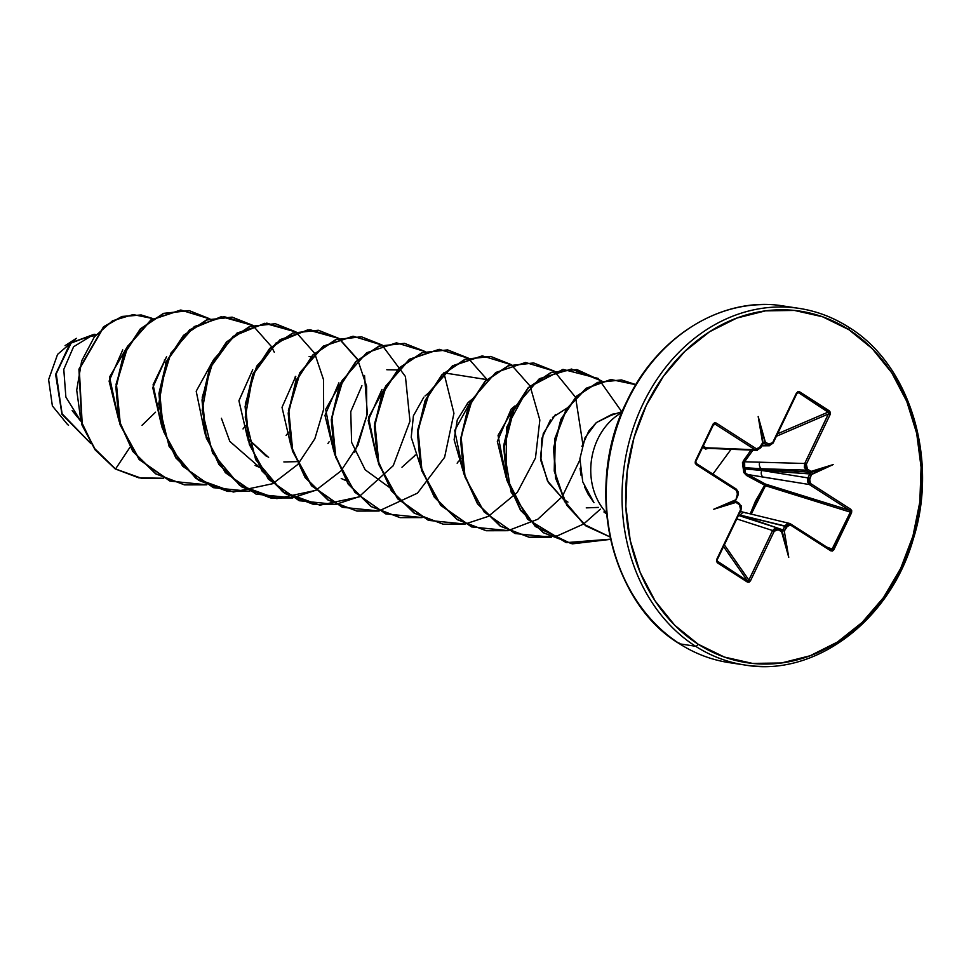 <?xml version="1.0" encoding="UTF-8"?>
<svg xmlns="http://www.w3.org/2000/svg" width="971" height="971" viewBox="0 0 971 971"><rect width="100%" height="100%" fill="white"/><g stroke="black" fill="none" stroke-linecap="round" stroke-linejoin="round"><path stroke-width="1.46" d="M782.056 530.639L788.743 557.318L782.056 530.639L788.743 557.318L784.289 531.064L782.141 530.506L782.966 529.935L784.544 530.627L782.966 529.935L784.859 525.954L787.372 523.539L790.443 523.855L789.472 523.418L784.859 525.954L786.449 526.646L740.4 515.14A4.94 3.872 -76.3 0 1 744.793 512.542A4.94 3.872 103.7 0 0 740.4 515.14L782.966 529.935L784.859 525.954L740.4 515.14L782.966 529.935L782.59 530.433L784.289 531.064L786.449 526.646L790.6 525.105L830.666 550.788L833.798 549.829L851.567 512.737L851.737 510.746L850.608 509.156L810.542 483.485L809.146 481.349L811.562 474.139L809.972 473.265L811.38 474.613L833.179 464.587L810.967 471.433L807.411 469.09L806.027 466.966L806.355 464.187L830.096 414.653L830.411 412.517L829.465 410.951L799.473 391.726L797.81 391.629L772.685 442.606L769.651 444.56L764.93 441.926L764.116 443.152A1.299 0.68 -57.3 0 0 765.33 442.108L758.181 416.523L762.636 442.776L758.618 448.978L756.324 448.736L716.258 423.053L714.498 422.798L713.127 424.011L695.357 461.104L695.187 463.094L696.316 464.684L736.382 490.355L737.778 492.491L735.945 499.713L713.746 509.253L735.945 502.408L739.514 504.75L740.897 506.874L740.57 509.654L716.829 559.187L716.513 561.323L717.46 562.889L747.452 582.115L749.102 582.212L750.498 580.767L774.239 531.234L777.273 529.28L781.995 531.914L781.485 530.482A1.299 0.68 122.7 0 1 781.582 530.53A1.299 0.68 122.7 0 1 781.594 531.732L788.743 557.318L784.289 531.064L788.306 524.862L790.6 525.105L830.666 550.788L832.426 551.043L833.798 549.829L826.709 547.061L832.56 549.222L850.329 512.142L764.65 485.197L765.536 485.634L756.275 501.667L751.214 514.108M703.344 445.835L705.723 447.777L718.042 448.214L705.723 447.777A1.299 0.971 -50.9 0 0 704.339 448.444L702.713 447.133L705.614 449.051L708.818 448.347M731.114 449.245L712.884 474.115L731.114 449.245M68.553 425.201L67.654 424.643L68.553 425.201M621.792 412.687L620.979 413.015A60.408 49.97 98.6 0 0 606.596 512.931A60.408 49.97 -81.4 0 1 620.979 413.015L620.469 413.27A58.139 48.101 -81.4 0 1 622.132 411.862A58.139 48.101 98.6 0 0 620.469 413.27L621.161 413.039A58.139 48.101 -81.4 0 1 621.913 412.396M695.576 646.261A180.363 149.218 98.6 0 0 763.145 666.422A180.363 149.218 -81.4 0 1 695.576 646.261L679.773 643.858A2.597 1.372 122.7 0 1 679.469 643.749A2.597 1.372 -57.3 0 0 679.773 643.858A180.363 149.218 -81.4 0 1 612.786 441.514A180.363 149.218 -81.4 0 1 765.099 304.578A180.363 149.218 98.6 0 0 612.786 441.514A180.363 149.218 98.6 0 0 679.773 643.858L695.576 646.261A180.363 149.218 -81.4 0 1 628.589 443.917A180.363 149.218 -81.4 0 1 780.89 306.982A180.363 149.218 -81.4 0 1 848.472 327.142A2.597 1.372 122.7 0 1 848.788 327.263A2.597 1.372 122.7 0 1 848.812 329.655A177.778 147.082 -81.4 0 1 900.663 568.436A177.778 147.082 -81.4 0 1 698.113 644.186A2.597 1.372 122.7 0 1 695.576 646.261A2.597 1.372 -57.3 0 0 698.113 644.186A177.778 147.082 -81.4 0 1 646.261 405.405A177.778 147.082 -81.4 0 1 848.812 329.655A2.597 1.372 -57.3 0 0 848.788 327.263A2.597 1.372 -57.3 0 0 848.472 327.142A180.363 149.218 98.6 0 0 780.89 306.982A180.363 149.218 98.6 0 0 628.589 443.917A180.363 149.218 98.6 0 0 695.576 646.261M622.277 411.51L611.05 415.333L596.34 422.591L588.802 431.039L581.896 446.466M580.051 468.265L581.095 475.438M584.53 486.835L588.123 494.227L593.949 502.638L582.746 481.871L579.905 458.737L585.064 437.703L596.34 422.591L612.422 414.192M603.889 511.948L606.693 513.999M605.989 513.392L606.693 513.89M735.812 501L735.945 502.408L713.746 509.253L735.812 501L713.746 509.253L735.848 500.029M94.903 335.663L90.643 336.33L73.59 346.756L63.783 369.368L65.87 397.054L80.642 421.001L72.157 410.612M142.021 425.322L155.542 412.19L142.021 425.322M127.723 346.004L109.553 377.027L118.45 418.841L109.092 381.069L122.747 349.876M166.575 356.636L152.763 387.672L161.417 424.934L153.102 384.722L166.575 356.636M243.017 428.939L245.481 425.674M213.341 360.12L196.203 391.228L204.505 431.476M286.105 435.469L288.557 432.229M296.264 379.892L294.978 377.112M252.727 369.745L238.939 400.659L247.581 438.03L238.927 400.78L252.727 369.745M248.139 438.904L268.615 457.462M283.872 461.941L296.301 461.662M295.803 376.299L282.015 407.335L290.669 444.584L282.015 407.335L295.803 376.299M338.879 382.853L324.982 415.43L333.757 451.127L325.673 409.374L342.605 379.758M381.967 389.407L368.179 420.443L376.845 457.681L368.531 417.433L385.681 386.324M419.921 464.223L411.219 437.338L413.403 415.819L423.841 397.175M471.845 399.421L454.707 430.529L463.009 470.777L454.112 439.742L457.268 419.933L468.131 402.516L471.845 399.421M506.097 477.344L498.05 435.372L514.933 405.963L511.207 409.07L497.334 441.38L506.097 477.331M555.4 414.593L543.262 433.552L540.483 457.159L547.45 480.876L563.289 499.167L548.312 482.429L540.883 460.679L541.879 438.322L550.46 419.885M563.823 499.531L567.95 502.128M586.241 507.869L598.439 507.42M616.1 413.61L612.24 414.216L596.34 422.591M386.81 369.745L397.2 369.915M415.272 454.914L414.095 456.649M345.834 480.524L341.222 478.509M309.118 356.515L311.036 356.818M329.108 441.805L327.919 443.541M221.412 418.295L229.824 441.404L259.658 467.427L255.045 465.412M65.069 345.652L76.357 338.321L57.58 354.366L48.611 379.637L52.373 405.914L67.654 424.643M158.394 407.99L158.856 407.225M165.592 363.676L164.33 360.059M163.492 478.29L141.62 478.339L115.549 468.981L130.041 447.17L115.549 468.981L94.163 448.104L80.836 420.516L76.709 390.087L81.673 360.921L94.393 336.828L112.515 320.794L133.1 314.58L152.945 318.597L141.317 314.992L122.2 316.546L103.885 326.851L79.294 369.283L82.256 424.934L95.51 449.949L115.549 468.981L95.158 449.889L81.904 424.873L78.93 369.223L103.521 326.802L121.848 316.497L141.147 314.956L122.006 316.449L103.654 326.693L78.967 369.101L81.88 424.813L95.134 449.864L115.197 468.92L141.438 478.302M90.655 443.31L61.938 413.597L56.172 373.252L71.453 342.411L95.838 334.546L94.527 334.303L70.543 343.273L56.015 374.308L62.18 414.119L90.655 443.31M90.764 443.468L61.998 414.411L55.626 374.49L70.118 343.285L94.175 334.255L70.24 343.164L55.638 374.345L61.962 414.338L90.764 443.468M687.334 329.582A179.611 148.599 98.6 0 0 640.872 606.887M679.069 643.033A2.597 1.372 -57.3 0 0 679.469 643.749C610.055 602.53 583.729 486.083 626.732 401.557C657.622 335.226 723.601 295.791 783.33 305.986L799.133 308.377C816.793 311.108 833.349 317.396 848.775 327.251C909.742 364.343 938.884 458.834 913.262 539.099C890.031 621.112 814.378 677.345 744.915 665.014L729.112 662.623C711.464 659.904 694.92 653.617 679.469 643.749M698.113 644.186L674.748 625.263L655.17 601.025L640.144 572.392L630.24 540.483L625.834 506.522L627.108 471.797L634.002 437.654L646.261 405.405L663.411 376.287L684.786 351.429L709.558 331.766L736.795 318.075L765.451 310.866L794.399 310.429L822.546 316.777L848.812 329.655L872.176 348.577L891.754 372.815L906.78 401.448L916.685 433.357L921.091 467.318L919.816 502.043L912.91 536.186L900.663 568.436L883.513 597.553L862.139 622.411L837.366 642.074L810.117 655.765L781.473 662.975L752.525 663.411L724.378 657.064L698.113 644.186M552.499 417.457L566.858 408.208M425.043 395.962L428.757 392.867M467.318 403.305L468.605 406.084M460.897 458.433L458.446 461.686M415.357 455.132L401.958 467.233M266.345 456.273L248.151 438.928M115.197 468.92L138.841 477.853L163.686 478.254M209.942 318.925L181.031 310.077L151.245 319.993L127.784 346.611L116.447 384.249L120.404 424.825L139.508 459.599L170.301 481.118L206.774 484.808M253.03 325.479L224.119 316.631L194.334 326.535L170.872 353.165L159.523 390.803L163.492 431.367L182.597 466.153L213.377 487.673L249.85 491.362L227.821 491.435L199.043 480.414L176.212 457.984L162.4 427.507L159.293 393.558L166.963 361.248L183.822 335.432L206.896 319.969L232.263 317.177L252.861 325.37M296.119 332.033L264.731 323.282L233.028 336.367L209.918 368.094L202.162 410.563L212.588 453.129L239.461 485.148L276.832 498.633L316.133 490.306M354.779 452.243L367.366 413.816L364.526 375.486M357.874 359.525L339.195 338.576L307.819 329.837L276.104 342.921L253.006 374.648L245.238 417.105L255.676 459.684L282.549 491.702L319.92 505.187L359.221 496.861M382.283 345.13L353.371 336.282L323.586 346.186L300.124 372.815L288.775 410.454L292.744 451.017L311.849 485.803L342.629 507.323L379.103 511.013M425.371 351.684L396.459 342.824L366.674 352.74L343.2 379.358L331.864 416.996L335.832 457.572L354.937 492.346L385.718 513.877L422.191 517.555M468.289 358.117L439.39 349.378L409.653 359.355L386.252 385.973L374.952 423.574L378.908 464.089L397.952 498.839L428.672 520.371L465.085 524.134L443.225 524.182L414.459 513.161L391.629 490.719L377.816 460.242L374.721 426.293L382.392 393.983L399.251 368.167L422.324 352.716L447.692 349.924L468.289 358.117M511.377 364.659L482.478 355.932L452.741 365.909L429.34 392.527L418.028 430.129L421.984 470.644L441.04 505.381L471.76 526.925L508.173 530.688L486.301 530.736L457.535 519.703L434.717 497.261L420.904 466.796L417.809 432.848L425.468 400.538L442.327 374.733L465.4 359.27L490.756 356.466L511.377 364.659M551.261 537.242L529.389 537.291L500.611 526.246L477.793 503.815L463.992 473.35L460.885 439.402L468.556 407.092L485.403 381.287L508.476 365.824L533.832 363.02L554.453 371.213L525.542 362.486L495.793 372.476L472.379 399.142L461.104 436.78L465.109 477.307L484.226 512.045L514.994 533.528L551.443 537.206M601.862 381.033L571.482 369.053L539.342 378.714L514.399 407.723L503.803 448.905L511.086 492.066L535.288 526.476L571.191 543.626L610.662 539.342L572.489 543.833L543.711 532.812L520.893 510.382L507.08 479.905L503.973 445.956L511.632 413.646L528.491 387.83L551.564 372.379L576.932 369.575L601.862 381.033M635.871 384.613L610.99 379.576L586.363 388.388L566.566 409.289L555.266 438.504L554.575 470.984L564.77 501.303L584.324 524.498L610.164 536.987L586.059 525.809L567.113 505.248L555.91 478.035L553.907 447.934L561.287 419.278L576.81 396.277L598.015 382.428L621.525 379.952L635.871 384.613M188.981 310.599L163.444 313.366L140.37 328.829L123.511 354.646L115.852 386.956L118.96 420.892L132.76 451.369L155.591 473.799L184.356 484.832L206.41 484.76L169.937 481.07L139.144 459.55L120.052 424.764L116.083 384.188L127.419 346.55L150.893 319.932L180.679 310.028L209.59 318.876M232.081 317.141L206.532 319.92L183.458 335.371L166.599 361.188L158.941 393.498L162.048 427.446L175.848 457.924L198.679 480.354L227.639 491.411M292.744 497.941L270.885 497.989L242.119 486.957L219.288 464.526L205.488 434.049L202.381 400.101L210.052 367.791L226.911 341.974L249.984 326.523L275.351 323.719L249.62 326.462L226.546 341.913L209.687 367.73L202.017 400.04L205.124 433.988L218.936 464.466L241.755 486.896L270.533 497.929L292.574 497.856L256.101 494.166L225.321 472.646L206.216 437.86L202.247 397.297L213.596 359.658L237.058 333.041L266.843 323.125L295.754 331.973M318.233 330.249L292.696 333.017L269.622 348.48L252.776 374.284L245.105 406.594L248.212 440.543L262.012 471.008L284.831 493.45L313.779 504.507M361.321 336.791L335.772 339.571L312.711 355.034L295.852 380.838L288.193 413.148L291.288 447.097L305.1 477.562L327.919 499.992L356.867 511.062M404.409 343.346L378.872 346.113L355.799 361.576L338.94 387.393L331.269 419.703L334.376 453.651L348.188 484.128L371.019 506.559L399.967 517.616M447.51 349.9L421.96 352.667L398.887 368.118L382.028 393.935L374.357 426.245L377.464 460.193L391.277 490.671L414.095 513.101L443.055 524.158M490.573 356.442L465.036 359.221L441.963 374.672L425.104 400.489L417.445 432.799L420.54 466.735L434.353 497.213L457.171 519.643L486.119 530.712M554.259 371.274L533.48 362.972L508.112 365.776L485.051 381.227L468.192 407.043L460.533 439.353L463.628 473.29L477.441 503.767L500.259 526.197L529.389 537.291M576.932 369.575L551.2 372.318L528.139 387.769L511.28 413.597L503.609 445.907L506.716 479.844L520.529 510.321L543.359 532.751L572.307 543.809M621.343 379.928L597.614 382.392L576.386 396.289L560.862 419.363L553.531 448.092L555.606 478.242L566.918 505.454L585.974 525.954L610.164 537.024L584.202 524.619L564.515 501.424L554.223 471.044L554.902 438.455L566.263 409.155L586.144 388.242L610.88 379.503L635.811 384.722M422.009 517.592L400.149 517.64L371.383 506.607L348.553 484.177L334.74 453.7L331.633 419.751L339.304 387.441L356.151 361.625L379.224 346.174L404.591 343.37L425.201 351.563M378.921 511.037L357.049 511.086L328.283 500.053L305.464 477.623L291.652 447.146L288.545 413.209L296.216 380.899L313.063 355.083L336.136 339.632L361.503 336.816L382.113 345.021M335.832 504.483L313.961 504.532L285.195 493.499L262.376 471.069L248.564 440.591L245.469 406.655L253.128 374.345L269.987 348.528L293.06 333.077L318.415 330.274L339.037 338.466M275.351 323.719L295.949 331.912M206.58 484.832L184.708 484.881L155.943 473.848L133.124 451.418L119.312 420.953L116.217 387.004L123.875 354.694L140.734 328.878L163.796 313.427L189.163 310.623L209.785 318.816M361.916 385.73L350.749 411.704L351.611 442.375L365.205 469.843L388.91 487.066M457.159 463.216L458.361 461.456M610.625 539.16L566.214 542.631L527.641 519.303L505.891 476.409L506.619 427.361L528.37 387.538L562.986 369.368L598.245 378.447L621.719 411.704M600.381 509.168L583.668 523.976M583.51 524.073L557.148 535.943L529.207 537.254M529.061 537.23L500.283 526.209L477.453 503.779L463.628 473.302L460.533 439.341L468.192 407.031L485.063 381.215L508.136 365.764L533.832 363.02M554.429 371.383L575.487 397.212M575.621 397.503L582.758 443.601M579.845 460.011L562.306 496.497M562.1 496.776L537.752 519.279L508.185 530.579M508.003 530.603L471.53 526.913L440.737 505.393L421.632 470.619L417.676 430.044L429.012 392.405L452.486 365.788L482.259 355.872L511.183 364.72M511.341 364.841L529.996 385.924M530.142 386.191L539.84 420.042L535.47 458.009L517.3 492.418L488.316 516.354M488.11 516.451L465.109 524.024M464.915 524.049L428.442 520.371L397.661 498.839L378.556 464.065L374.588 423.49L385.924 385.851L409.398 359.234L439.183 349.329L468.095 358.178M468.265 358.287L486.908 379.37M487.054 379.637L443.832 372.828M443.978 373.082L453.943 413.294L444.597 457.329L417.481 493.147L378.933 510.928M378.751 510.952L342.278 507.263L311.485 485.743L292.38 450.969L288.423 410.393L299.76 372.755L323.222 346.137L353.007 336.221L381.931 345.069M382.089 345.19L405.441 376.554L409.98 421.183L393.243 465.692L359.064 496.703M358.857 496.8L335.845 504.374M335.663 504.398L299.189 500.72L268.397 479.189L249.304 444.415L245.335 403.839L256.672 366.201L280.146 339.583L309.931 329.679L338.843 338.527M339.013 338.636L357.656 359.719M357.801 359.986L366.589 386.142L366.735 415.843L357.911 445.349L340.942 470.911M340.724 471.141L315.976 490.149M315.769 490.258L292.769 497.82M295.924 332.094L314.58 353.177M314.713 353.432L323.501 379.588L323.646 409.301L314.835 438.795L297.854 464.356M297.636 464.599L272.887 483.607M272.693 483.704L233.392 492.03L196.021 478.545L169.148 446.526L158.71 403.948L166.478 361.491L189.576 329.764L221.291 316.68L252.678 325.419M252.836 325.54L271.492 346.623M271.637 346.89L274.283 352.23M747.233 474.406L746.541 475.487L747.379 474.479L763.072 477.077A4.94 3.823 -80.8 0 1 761.81 470.474A4.94 3.823 99.2 0 0 763.072 477.077L809.292 484.517L807.447 481.64L807.896 477.902L761.81 470.474L745 468.944A1.299 0.983 94.1 0 0 744.721 467.706L809.413 472.185L806.209 470.134L761.434 468.738L809.413 472.185L809.802 473.921L761.81 470.474L807.896 477.902L809.802 473.921L745 468.944L745.06 472.173L746.019 473.52L765.5 484.104L764.65 485.197L765.5 484.104L765.536 485.634L746.541 475.487L743.725 468.435L743.361 460.861L750.996 450.083L742.427 462.754L743.798 472.525L746.541 475.487L764.65 485.197L755.414 501.254L750.255 513.865L764.65 485.197L765.488 485.731A1.299 0.655 107.3 0 0 765.536 485.634A1.299 0.655 107.3 0 0 765.5 484.104L849.358 510.2L809.292 484.517L747.379 474.479L765.5 484.104L849.358 510.2L850.329 512.142L765.488 485.731L751.226 514.108M736.2 501.461L736.2 501.461A1.299 0.68 -57.3 0 1 736.285 501.497A1.299 0.68 122.7 0 1 736.285 501.497A1.299 0.68 122.7 0 1 736.297 502.699A1.299 0.68 -57.3 0 0 736.285 501.497L736.103 501.339M736.152 501.388L735.945 502.408L739.514 504.75L740.57 509.654L716.829 559.187L717.46 562.889A1.299 0.68 -57.3 0 0 717.545 561.796L747.549 581.022L723.553 546.552L747.549 581.022L717.023 560.947M724.366 544.852L748.872 580.063L772.6 530.53L736.783 518.927L772.6 530.53L775.161 528.103L778.281 528.418L772.6 530.53L748.653 580.622L747.549 581.022A1.299 0.68 122.7 0 1 747.452 582.115A1.299 0.68 -57.3 0 0 747.549 581.022L748.872 580.063L750.498 580.767L748.872 580.063L724.366 544.852M752.926 450.168L744.623 461.783L743.361 460.861L744.623 461.783L743.47 464.818L744.721 467.706L761.434 468.738A4.94 3.92 -88.2 0 1 759.82 462.087A4.94 3.92 91.8 0 0 761.434 468.738L806.209 470.134L804.316 467.245L804.728 463.483L744.623 461.783L804.728 463.483L828.457 413.949L776.375 436.295L828.457 413.949L830.096 414.653L829.465 410.951L799.473 391.726L796.426 393.073L772.685 442.606L768.534 444.172L765.33 442.108A1.299 0.68 122.7 0 1 764.116 443.152L762.878 443.504L762.636 442.776L760.475 447.194L756.324 448.736L716.258 423.053L713.127 424.011L695.357 461.104L696.316 464.684A1.299 0.68 -57.3 0 0 696.304 463.483A1.299 0.68 -57.3 0 0 696.158 463.434L695.357 461.104L713.127 424.011L713.928 424.036M777.577 433.794L828.566 411.922L798.575 392.697L796.645 393.558L798.575 392.697A1.299 0.68 -57.3 0 0 799.473 391.726A1.299 0.68 122.7 0 1 798.575 392.697L828.931 412.748L804.728 463.483L806.355 464.187L830.096 414.653L828.457 413.949L828.566 411.922A1.299 0.68 -57.3 0 0 829.465 410.951A1.299 0.68 122.7 0 1 828.566 411.922L777.577 433.794M762.065 445.264L767.333 445.216L764.116 443.152L767.333 445.216L762.065 445.264M718.042 448.214L755.074 449.767L715.008 424.096L713.054 425.553L715.008 424.096A1.299 0.68 -57.3 0 0 716.258 423.053A1.299 0.68 122.7 0 1 715.008 424.096L755.074 449.767L718.042 448.214A4.94 4.272 92.4 0 0 719.924 448.772A4.94 4.272 -87.6 0 1 718.042 448.214M714.62 423.89L713.551 424.485L715.008 424.096M716.962 560.316L717.266 561.505M789.739 523.503L790.576 523.903A1.299 0.68 -57.3 0 0 790.443 523.855A1.299 0.68 122.7 0 1 790.588 523.915A1.299 0.68 122.7 0 1 790.6 525.105A1.299 0.68 -57.3 0 0 790.588 523.915L830.642 549.586A1.299 0.68 122.7 0 1 830.666 550.788A1.299 0.68 -57.3 0 0 830.654 549.586A1.299 0.68 -57.3 0 0 830.521 549.525L833.798 549.829L851.567 512.737L850.329 512.142L831.746 549.792M797.106 393.049L796.293 393.352M735.909 499.507L737.717 495.744L736.564 489.335M757.331 450.313L755.074 449.767L756.761 450.326L760.718 447.74M708.769 448.371L704.339 448.444A1.299 0.971 129.1 0 1 705.723 447.777L707.75 448.262M769.627 445.738L767.333 445.216A1.299 0.68 -57.3 0 0 768.534 444.172A1.299 0.68 122.7 0 1 767.333 445.216L769.178 445.762L773.134 443.055L772.685 442.606L773.134 443.067L796.875 393.522M717.278 561.529L717.545 561.796A1.299 0.68 122.7 0 1 717.46 562.889L747.452 582.115L750.498 580.767L774.239 531.234L778.39 529.668A1.299 0.68 -57.3 0 0 778.366 528.467L777.771 528.151M744.793 512.542A4.94 3.872 -76.3 0 1 745.849 513.004M744.623 461.783L744.721 467.706L743.725 468.435L744.721 467.706A1.299 0.983 -85.9 0 1 745 468.944L743.725 468.435L745 468.944L745.085 472.234M713.576 424.473L695.806 461.553L696.292 463.483A1.299 0.68 122.7 0 1 696.304 463.483A1.299 0.68 122.7 0 1 696.316 464.684L736.382 490.355A1.299 0.68 -57.3 0 0 736.37 489.166A1.299 0.68 -57.3 0 0 736.224 489.105L696.389 463.58M696.292 463.483L736.358 489.153A1.299 0.68 122.7 0 1 736.382 490.355L737.899 495.696L735.909 499.871M755.074 449.767A1.299 0.68 -57.3 0 0 756.324 448.736A1.299 0.68 122.7 0 1 755.074 449.767M737.717 495.744L735.994 499.677M760.839 447.473L762.381 443.213L763.072 443.213L758.181 416.523L764.93 441.926L764.65 442.837L763.157 443.079L758.181 416.523L763.072 443.213M739.404 503.512A1.299 0.68 122.7 0 1 739.501 503.561A1.299 0.68 122.7 0 1 739.514 504.75A1.299 0.68 -57.3 0 0 739.501 503.561A1.299 0.68 -57.3 0 0 739.404 503.512L736.358 501.558M717.168 559.442L741.019 510.103L739.574 503.633M717.545 561.796L717.059 559.684M773.025 442.861L796.645 393.558M774.239 531.234L772.6 530.53L774.239 531.234M781.691 530.579L778.366 528.467A1.299 0.68 -57.3 0 0 778.281 528.418A1.299 0.68 122.7 0 1 778.366 528.467A1.299 0.68 122.7 0 1 778.39 529.668L781.594 531.732A1.299 0.68 -57.3 0 0 781.582 530.53A1.299 0.68 -57.3 0 0 781.485 530.482L778.439 528.527M806.355 464.187L804.728 463.483L806.209 470.134A1.299 0.68 -57.3 0 0 807.411 469.09L806.355 464.187M807.411 469.09A1.299 0.68 122.7 0 1 806.209 470.134L809.413 472.185A1.299 0.68 -57.3 0 0 810.627 471.141L807.411 469.09M810.967 471.433L810.627 471.141A1.299 0.68 122.7 0 1 809.413 472.185L833.179 464.587L811.562 474.139L809.729 472.926L833.179 464.587L809.729 472.926L810.967 471.433M811.38 474.613L809.802 473.921L807.896 477.902L809.474 478.594L811.38 474.613M830.521 549.525L790.685 524M809.474 478.594L807.896 477.902L809.292 484.517A1.299 0.68 -57.3 0 0 810.542 483.485L809.474 478.594M810.542 483.485A1.299 0.68 122.7 0 1 809.292 484.517L849.358 510.2A1.299 0.68 -57.3 0 0 850.608 509.156L810.542 483.485M850.608 509.156A1.299 0.68 122.7 0 1 849.358 510.2L851.567 512.737L850.608 509.156M762.951 443.456L760.924 447.643L756.834 450.326L707.106 448.323M773.134 443.067L769.226 445.762L761.798 445.835M777.468 528.042L738.13 515.31M789.399 523.405L740.363 511.462M736.358 489.153L738.324 492.139L737.899 495.708M736.273 501.497L741.298 505.94L741.019 510.103L717.278 559.648"/></g></svg>
